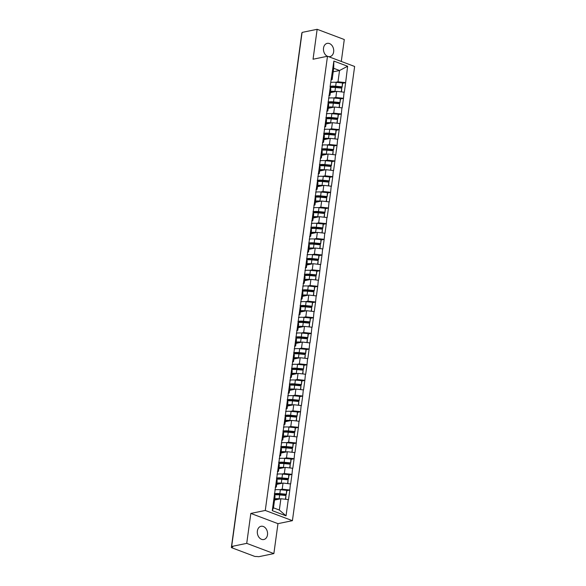 <?xml version="1.0" encoding="UTF-8"?>
<svg xmlns="http://www.w3.org/2000/svg" width="586" height="586" viewBox="0 0 586 586"><rect width="100%" height="100%" fill="white"/><g stroke="black" fill="none" stroke-linecap="round" stroke-linejoin="round"><path stroke-width="0.88" d="M327.376 56.271A6.768 5.062 -101.7 0 1 323.523 48.074A6.768 5.062 -101.7 0 1 327.215 43.357A6.768 5.062 -101.7 0 1 333.646 51.89A6.768 5.062 -101.7 0 1 329.955 56.608A6.768 5.062 -101.7 0 1 328.497 56.63M267.494 534.813A6.768 5.062 -101.7 0 1 263.803 539.53A6.768 5.062 -101.7 0 1 257.371 530.997A6.768 5.062 -101.7 0 1 261.063 526.279A6.768 5.062 -101.7 0 1 267.494 534.813M341.286 61.449L344.29 39.526L317.151 29.3L302.083 32.413L231.668 546.474L246.728 543.361L273.867 553.587L277.969 523.657L292.414 520.676L354.633 66.474L327.493 56.249L265.275 510.45L292.414 520.676M273.867 553.587L258.807 556.7L256.522 556.48A1.59 0.447 -172.2 0 1 254.302 556.246L231.91 547.807A1.59 0.447 -172.2 0 1 231.367 547.383L237.601 501.88A1.59 0.447 -172.2 0 1 237.799 501.704M333.207 71.814L339.543 70.51L347.63 66.269L333.859 61.076L330.079 86.853L330.834 89.145L329.999 95.269L328.893 95.496M347.63 66.269L345.63 82.677L342.59 83.307M330.35 92.661L336.686 91.35L344.319 92.222L345.63 82.677M344.085 92.127L343.484 98.345L340.444 98.975M328.204 108.329L334.54 107.018L342.173 107.89L343.484 98.345M341.938 107.802L341.338 114.014L338.298 114.644M326.058 123.998L332.394 122.686L340.026 123.558L341.338 114.014M339.792 123.47L339.191 129.682L336.152 130.312M323.911 139.666L330.248 138.355L337.88 139.226L339.191 129.682M337.646 139.138L337.045 145.35L334.005 145.98M321.765 155.334L328.101 154.023L335.734 154.894L337.045 145.35M335.5 154.807L334.899 161.018L331.859 161.648M319.619 171.002L325.955 169.691L333.588 170.563L334.899 161.018M333.353 170.475L332.753 176.694L329.713 177.316M317.473 186.67L323.809 185.359L331.442 186.231L332.753 176.694M331.207 186.143L330.607 192.362L327.567 192.984M315.327 202.338L321.663 201.035L329.295 201.899L330.607 192.362M329.061 201.811L328.46 208.03L325.42 208.66M313.18 218.007L319.517 216.703L327.149 217.567L328.46 208.03M326.915 217.479L326.314 223.698L323.274 224.328M311.034 233.682L317.37 232.371L325.003 233.243L326.314 223.698M324.769 233.147L324.168 239.366L321.128 239.996M308.888 249.35L315.224 248.039L322.857 248.911L324.168 239.366M322.622 248.816L322.022 255.035L318.982 255.664M306.742 265.019L313.078 263.707L320.71 264.579L322.022 255.035M320.476 264.491L319.875 270.703L316.828 271.333M304.595 280.687L310.932 279.375L318.564 280.247L319.875 270.703M318.33 280.159L317.729 286.371L314.682 287.001M302.449 296.355L308.785 295.044L316.418 295.915L317.729 286.371M316.184 295.827L315.576 302.039L312.536 302.669M300.303 312.023L306.639 310.712L314.272 311.584L315.576 302.039M314.037 311.496L313.429 317.715L310.39 318.337M298.157 327.691L304.493 326.38L312.126 327.252L313.429 317.715M311.891 327.164L311.283 333.383L308.243 334.005M296.011 343.359L302.347 342.056L309.979 342.92L311.283 333.383M309.745 342.832L309.137 349.051L306.097 349.674M293.864 359.028L300.2 357.724L307.833 358.588L309.137 349.051M307.599 358.5L306.991 364.719L303.951 365.349M291.718 374.696L298.054 373.392L305.687 374.256L306.991 364.719M305.453 374.168L304.845 380.387L301.805 381.017M289.572 390.371L295.908 389.06L303.541 389.932L304.845 380.387M303.306 389.837L302.698 396.055L299.658 396.685M287.426 406.039L293.762 404.728L301.394 405.6L302.698 396.055M301.16 405.505L300.552 411.724L297.512 412.354M285.279 421.708L291.616 420.396L299.248 421.268L300.552 411.724M299.014 421.18L298.406 427.392L295.366 428.022M283.133 437.376L289.469 436.065L297.102 436.936L298.406 427.392M296.86 436.848L296.26 443.06L293.22 443.69M280.987 453.044L287.323 451.733L294.956 452.604L296.26 443.06M294.714 452.517L294.113 458.728L291.074 459.358M278.841 468.712L285.177 467.401L292.81 468.273L294.113 458.728M292.568 468.185L291.967 474.404L288.927 475.026M276.695 484.38L283.031 483.069L290.663 483.941L291.967 474.404M290.422 483.853L289.821 490.072L286.781 490.694M274.548 500.048L280.884 498.745L288.517 499.609L289.821 490.072M288.275 499.521L286.041 515.841L272.278 510.655L274.512 494.335L275.032 496.532L273.479 507.835L279.339 510.04L280.884 498.745M330.314 86.94L274.512 494.335M333.441 97.972L335.851 97.474L336.686 91.35M335.851 97.474L343.242 98.258M329.479 93.071L329.999 95.269M331.295 113.64L333.705 113.142L334.54 107.018M328.167 102.609L328.687 104.813L327.845 110.937L326.746 111.164M333.705 113.142L341.096 113.926M327.332 108.74L327.845 110.937M329.149 129.308L331.559 128.817L332.394 122.686M326.021 118.277L326.541 120.482L325.699 126.605L324.6 126.832M331.559 128.817L338.95 129.594M325.186 124.408L325.699 126.605M327.003 144.984L329.413 144.486L330.248 138.355M323.875 133.945L324.395 136.15L323.553 142.273L322.454 142.501M329.413 144.486L336.804 145.262M323.04 140.076L323.553 142.273M324.856 160.652L327.266 160.154L328.101 154.023M321.729 149.62L322.249 151.818L321.406 157.949L320.308 158.176M327.266 160.154L334.657 160.93M320.894 155.744L321.406 157.949M322.71 176.32L325.12 175.822L325.955 169.691M319.582 165.289L320.103 167.486L319.26 173.617L318.161 173.844M325.12 175.822L332.511 176.598M318.747 171.412L319.26 173.617M320.564 191.988L322.974 191.49L323.809 185.359M317.436 180.957L317.956 183.154L317.114 189.285L316.015 189.512M322.974 191.49L330.365 192.267M316.601 187.081L317.114 189.285M318.418 207.656L320.828 207.158L321.663 201.035M315.29 196.625L315.81 198.822L314.968 204.954L313.869 205.181M320.828 207.158L328.219 207.942M314.455 202.749L314.968 204.954M316.272 223.325L318.681 222.827L319.517 216.703M313.144 212.293L313.664 214.491L312.821 220.622L311.723 220.849M318.681 222.827L326.072 223.61M312.309 218.417L312.821 220.622M314.125 238.993L316.535 238.495L317.37 232.371M310.998 227.961L311.518 230.166L310.675 236.29L309.576 236.517M316.535 238.495L323.926 239.278M310.162 234.092L310.675 236.29M311.979 254.661L314.389 254.163L315.224 248.039M308.851 243.63L309.371 245.834L308.529 251.958L307.43 252.185M314.389 254.163L321.78 254.947M308.016 249.761L308.529 251.958M309.833 270.329L312.243 269.831L313.078 263.707M306.705 259.298L307.225 261.502L306.383 267.626L305.284 267.853M312.243 269.831L319.634 270.615M305.87 265.429L306.383 267.626M307.679 286.005L310.097 285.507L310.932 279.375M304.559 274.966L305.079 277.171L304.237 283.294L303.138 283.521M310.097 285.507L317.487 286.283M303.724 281.097L304.237 283.294M305.533 301.673L307.95 301.175L308.785 295.044M302.413 290.641L302.933 292.839L302.09 298.963L300.992 299.19M307.95 301.175L315.341 301.951M301.578 296.765L302.09 298.963M303.387 317.341L305.804 316.843L306.639 310.712M300.266 306.31L300.786 308.507L299.944 314.638L298.845 314.865M305.804 316.843L313.195 317.619M299.431 312.433L299.944 314.638M301.241 333.009L303.658 332.511L304.493 326.38M298.12 321.978L298.64 324.175L297.798 330.306L296.699 330.533M303.658 332.511L311.049 333.288M297.285 328.101L297.798 330.306M299.094 348.677L301.504 348.179L302.347 342.056M295.974 337.646L296.494 339.843L295.652 345.974L294.553 346.201M301.504 348.179L308.903 348.963M295.139 343.77L295.652 345.974M296.948 364.346L299.358 363.847L300.2 357.724M293.828 353.314L294.348 355.512L293.505 361.643L292.407 361.87M299.358 363.847L306.756 364.631M292.993 359.438L293.505 361.643M294.802 380.014L297.212 379.516L298.054 373.392M291.682 368.982L292.202 371.187L291.359 377.311L290.26 377.538M297.212 379.516L304.61 380.299M290.846 375.106L291.359 377.311M292.656 395.682L295.066 395.184L295.908 389.06M289.535 384.65L290.055 386.855L289.213 392.979L288.114 393.206M295.066 395.184L302.464 395.968M288.693 390.781L289.213 392.979M290.51 411.35L292.919 410.852L293.762 404.728M287.389 400.319L287.909 402.523L287.067 408.647L285.968 408.874M292.919 410.852L300.318 411.636M286.547 406.45L287.067 408.647M288.363 427.018L290.773 426.527L291.616 420.396M285.243 415.987L285.763 418.192L284.921 424.315L283.822 424.542M290.773 426.527L298.171 427.304M284.4 422.118L284.921 424.315M286.217 442.694L288.627 442.196L289.469 436.065M283.097 431.655L283.617 433.86L282.774 439.983L281.676 440.211M288.627 442.196L296.025 442.972M282.254 437.786L282.774 439.983M284.071 458.362L286.481 457.864L287.323 451.733M280.95 447.33L281.47 449.528L280.628 455.659L279.529 455.886M286.481 457.864L293.879 458.64M280.108 453.454L280.628 455.659M281.925 474.03L284.335 473.532L285.177 467.401M278.804 462.999L279.324 465.196L278.482 471.327L277.383 471.554M284.335 473.532L291.733 474.308M277.962 469.122L278.482 471.327M279.778 489.698L282.188 489.2L283.031 483.069M276.658 478.667L277.178 480.864L276.336 486.995L275.237 487.222M282.188 489.2L289.587 489.977M275.816 484.79L276.336 486.995M231.836 546.54L231.756 547.148L232.854 546.921L231.668 546.474M231.756 547.148A1.59 0.447 -172.2 0 0 231.367 547.383M279.339 510.04L286.041 515.841M272.278 510.655L273.479 507.835M295.754 78.641A1.59 0.447 7.8 0 0 295.556 78.817L301.79 33.321A1.59 0.447 7.8 0 1 301.988 33.138M317.151 29.3L313.049 59.23L327.493 56.249M277.969 523.657L250.83 513.431L246.728 543.361M250.83 513.431L265.275 510.45M335.588 82.304L337.997 81.806L339.543 70.51L333.69 68.298L332.145 79.601L331.039 79.828M337.997 81.806L345.388 82.589M331.625 77.396L332.145 79.601M333.859 61.076L333.69 68.298M274.541 494.467A7.083 2.014 7.8 0 1 275.449 494.203A7.083 2.014 7.8 0 1 280.005 494.086L286.298 494.687L286.825 490.819L286.657 490.343L280.372 489.75A8.673 2.461 7.8 0 0 274.871 489.874M274.636 499.397A7.083 2.014 7.8 0 1 274.746 499.375A7.083 2.014 7.8 0 1 278.636 499.206M285.668 499.25L285.946 495.514L285.441 499.221M274.658 494.958A8.673 2.461 7.8 0 1 279.661 494.921L285.946 495.514M274.724 498.752A8.673 2.461 7.8 0 1 279.134 498.789L280.181 498.884M286.298 494.687L286.657 490.343M274.343 493.734A8.673 2.461 7.8 0 1 279.844 493.617L286.129 494.21M276.687 478.799A7.083 2.014 7.8 0 1 277.596 478.535A7.083 2.014 7.8 0 1 282.152 478.418L288.444 479.018L288.971 475.151L288.803 474.675L282.518 474.081A8.673 2.461 7.8 0 0 277.017 474.199M276.782 483.728A7.083 2.014 7.8 0 1 276.892 483.706A7.083 2.014 7.8 0 1 280.782 483.538M287.814 483.575L288.1 479.846L287.587 483.553M276.804 479.289A8.673 2.461 7.8 0 1 281.807 479.253L288.1 479.846M276.87 483.084A8.673 2.461 7.8 0 1 281.28 483.12L282.327 483.216M288.444 479.018L288.803 474.675M276.489 478.066A8.673 2.461 7.8 0 1 281.991 477.949L288.275 478.542M278.833 463.13A7.083 2.014 7.8 0 1 279.742 462.859A7.083 2.014 7.8 0 1 284.305 462.75L290.59 463.343L291.117 459.483L290.949 459.006L284.664 458.413A8.673 2.461 7.8 0 0 279.163 458.53M278.929 468.06A7.083 2.014 7.8 0 1 279.039 468.038A7.083 2.014 7.8 0 1 282.928 467.87M289.96 467.906L290.246 464.178L289.733 467.884M278.951 463.621A8.673 2.461 7.8 0 1 283.954 463.585L290.246 464.178M279.017 467.416A8.673 2.461 7.8 0 1 283.426 467.452L284.474 467.547M290.59 463.343L290.949 459.006M278.636 462.398A8.673 2.461 7.8 0 1 284.137 462.273L290.422 462.874M280.98 447.462A7.083 2.014 7.8 0 1 281.888 447.191A7.083 2.014 7.8 0 1 286.451 447.081L292.736 447.675L293.264 443.807L293.095 443.338L286.81 442.738A8.673 2.461 7.8 0 0 281.309 442.862M281.075 452.392A7.083 2.014 7.8 0 1 281.185 452.37A7.083 2.014 7.8 0 1 285.074 452.202M292.106 452.238L292.392 448.51L291.879 452.216M281.097 447.953A8.673 2.461 7.8 0 1 286.1 447.916L292.392 448.51M281.163 451.747A8.673 2.461 7.8 0 1 285.572 451.784L286.62 451.879M292.736 447.675L293.095 443.338M280.782 446.73A8.673 2.461 7.8 0 1 286.283 446.605L292.568 447.206M283.126 431.794A7.083 2.014 7.8 0 1 284.034 431.523A7.083 2.014 7.8 0 1 288.598 431.413L294.883 432.007L295.41 428.139L295.241 427.67L288.957 427.069A8.673 2.461 7.8 0 0 283.456 427.194M283.221 436.724A7.083 2.014 7.8 0 1 283.331 436.695A7.083 2.014 7.8 0 1 287.221 436.533M294.253 436.57L294.538 432.842L294.026 436.548M283.243 432.285A8.673 2.461 7.8 0 1 288.246 432.248L294.538 432.842M283.309 436.079A8.673 2.461 7.8 0 1 287.719 436.109L288.766 436.211M294.883 432.007L295.241 427.67M282.928 431.062A8.673 2.461 7.8 0 1 288.429 430.937L294.714 431.538M285.272 416.126A7.083 2.014 7.8 0 1 286.18 415.855A7.083 2.014 7.8 0 1 290.744 415.745L297.029 416.338L297.556 412.471L297.388 412.002L291.103 411.401A8.673 2.461 7.8 0 0 285.602 411.526M285.367 421.048A7.083 2.014 7.8 0 1 285.477 421.026A7.083 2.014 7.8 0 1 289.367 420.865M296.399 420.902L296.684 417.173L296.172 420.88M285.389 416.617A8.673 2.461 7.8 0 1 290.392 416.573L296.684 417.173M285.455 420.404A8.673 2.461 7.8 0 1 289.865 420.44L290.912 420.543M297.029 416.338L297.388 412.002M285.074 415.393A8.673 2.461 7.8 0 1 290.575 415.269L296.86 415.87M287.418 400.458A7.083 2.014 7.8 0 1 288.327 400.187A7.083 2.014 7.8 0 1 292.89 400.077L299.175 400.67L299.702 396.803L299.534 396.334L293.249 395.733A8.673 2.461 7.8 0 0 287.748 395.858M287.514 405.38A7.083 2.014 7.8 0 1 287.623 405.358A7.083 2.014 7.8 0 1 291.513 405.19M298.545 405.234L298.831 401.505L298.318 405.212M287.536 400.949A8.673 2.461 7.8 0 1 292.539 400.905L298.831 401.505M287.601 404.736A8.673 2.461 7.8 0 1 292.011 404.772L293.059 404.875M299.175 400.67L299.534 396.334M287.221 399.725A8.673 2.461 7.8 0 1 292.722 399.601L299.007 400.201M289.565 384.79A7.083 2.014 7.8 0 1 290.48 384.519A7.083 2.014 7.8 0 1 295.036 384.401L301.321 385.002L301.849 381.134L301.68 380.666L295.395 380.065A8.673 2.461 7.8 0 0 289.894 380.189M289.66 389.712A7.083 2.014 7.8 0 1 289.77 389.69A7.083 2.014 7.8 0 1 293.659 389.522M300.691 389.565L300.977 385.837L300.464 389.543M289.682 385.273A8.673 2.461 7.8 0 1 294.685 385.236L300.977 385.837M289.748 389.067A8.673 2.461 7.8 0 1 294.157 389.104L295.205 389.207M301.321 385.002L301.68 380.666M289.367 384.057A8.673 2.461 7.8 0 1 294.868 383.933L301.153 384.526M291.711 369.121A7.083 2.014 7.8 0 1 292.626 368.85A7.083 2.014 7.8 0 1 297.183 368.733L303.467 369.334L303.995 365.466L303.826 364.99L297.541 364.397A8.673 2.461 7.8 0 0 292.04 364.521M291.806 374.044A7.083 2.014 7.8 0 1 291.916 374.022A7.083 2.014 7.8 0 1 295.805 373.853M302.845 373.897L303.123 370.169L302.61 373.868M291.828 369.605A8.673 2.461 7.8 0 1 296.831 369.568L303.123 370.169M291.894 373.399A8.673 2.461 7.8 0 1 296.304 373.436L297.351 373.538M303.467 369.334L303.826 364.99M291.513 368.389A8.673 2.461 7.8 0 1 297.014 368.264L303.299 368.858M293.857 353.446A7.083 2.014 7.8 0 1 294.773 353.182A7.083 2.014 7.8 0 1 299.329 353.065L305.614 353.666L306.141 349.798L305.973 349.322L299.688 348.729A8.673 2.461 7.8 0 0 294.194 348.853M293.952 358.376A7.083 2.014 7.8 0 1 294.062 358.354A7.083 2.014 7.8 0 1 297.952 358.185M304.991 358.229L305.269 354.493L304.757 358.2M293.974 353.937A8.673 2.461 7.8 0 1 298.977 353.9L305.269 354.493M294.04 357.731A8.673 2.461 7.8 0 1 298.45 357.768L299.497 357.863M305.614 353.666L305.973 349.322M293.659 352.721A8.673 2.461 7.8 0 1 299.16 352.596L305.445 353.19M296.003 337.778A7.083 2.014 7.8 0 1 296.919 337.514A7.083 2.014 7.8 0 1 301.475 337.397L307.76 337.997L308.287 334.13L308.119 333.654L301.834 333.06A8.673 2.461 7.8 0 0 296.34 333.185M296.098 342.707A7.083 2.014 7.8 0 1 296.208 342.685A7.083 2.014 7.8 0 1 300.098 342.517M307.137 342.561L307.416 338.825L306.903 342.532M296.12 338.269A8.673 2.461 7.8 0 1 301.131 338.232L307.416 338.825M296.186 342.063A8.673 2.461 7.8 0 1 300.596 342.099L301.644 342.195M307.76 337.997L308.119 333.654M295.805 337.045A8.673 2.461 7.8 0 1 301.307 336.928L307.591 337.521M298.157 322.11A7.083 2.014 7.8 0 1 299.065 321.846A7.083 2.014 7.8 0 1 303.621 321.729L309.906 322.329L310.434 318.462L310.265 317.986L303.98 317.392A8.673 2.461 7.8 0 0 298.486 317.509M298.245 327.039A7.083 2.014 7.8 0 1 298.355 327.017A7.083 2.014 7.8 0 1 302.244 326.849M309.283 326.885L309.562 323.157L309.049 326.863M298.267 322.6A8.673 2.461 7.8 0 1 303.277 322.564L309.562 323.157M298.333 326.395A8.673 2.461 7.8 0 1 302.742 326.431L303.79 326.527M309.906 322.329L310.265 317.986M297.952 321.377A8.673 2.461 7.8 0 1 303.453 321.26L309.738 321.853M300.303 306.441A7.083 2.014 7.8 0 1 301.211 306.17A7.083 2.014 7.8 0 1 305.767 306.06L312.052 306.654L312.58 302.794L312.411 302.317L306.126 301.724A8.673 2.461 7.8 0 0 300.633 301.841M300.391 311.371A7.083 2.014 7.8 0 1 300.501 311.349A7.083 2.014 7.8 0 1 304.39 311.181M311.43 311.217L311.708 307.489L311.195 311.195M300.413 306.932A8.673 2.461 7.8 0 1 305.423 306.896L311.708 307.489M300.479 310.726A8.673 2.461 7.8 0 1 304.888 310.763L305.936 310.858M312.052 306.654L312.411 302.317M300.098 305.709A8.673 2.461 7.8 0 1 305.599 305.584L311.884 306.185M302.449 290.773A7.083 2.014 7.8 0 1 303.358 290.502A7.083 2.014 7.8 0 1 307.914 290.392L314.199 290.986L314.726 287.118L314.557 286.649L308.273 286.049A8.673 2.461 7.8 0 0 302.779 286.173M302.537 295.703A7.083 2.014 7.8 0 1 302.647 295.681A7.083 2.014 7.8 0 1 306.537 295.512M313.576 295.549L313.854 291.821L313.342 295.527M302.559 291.264A8.673 2.461 7.8 0 1 307.569 291.227L313.854 291.821M302.625 295.058A8.673 2.461 7.8 0 1 307.035 295.088L308.082 295.19M314.199 290.986L314.557 286.649M302.244 290.041A8.673 2.461 7.8 0 1 307.745 289.916L314.03 290.517M304.595 275.105A7.083 2.014 7.8 0 1 305.504 274.834A7.083 2.014 7.8 0 1 310.06 274.724L316.345 275.317L316.872 271.45L316.711 270.981L310.419 270.38A8.673 2.461 7.8 0 0 304.925 270.505M304.683 280.035A7.083 2.014 7.8 0 1 304.793 280.005A7.083 2.014 7.8 0 1 308.683 279.844M315.722 279.881L316 276.153L315.488 279.859M304.705 275.596A8.673 2.461 7.8 0 1 309.716 275.552L316 276.153M304.771 279.39A8.673 2.461 7.8 0 1 309.181 279.419L310.228 279.522M316.345 275.317L316.711 270.981M304.39 274.373A8.673 2.461 7.8 0 1 309.891 274.248L316.176 274.849M306.742 259.437A7.083 2.014 7.8 0 1 307.65 259.166A7.083 2.014 7.8 0 1 312.206 259.056L318.491 259.649L319.018 255.782L318.857 255.313L312.565 254.712A8.673 2.461 7.8 0 0 307.071 254.837M306.83 264.359A7.083 2.014 7.8 0 1 306.939 264.337A7.083 2.014 7.8 0 1 310.829 264.169M317.868 264.213L318.147 260.484L317.641 264.191M306.852 259.928A8.673 2.461 7.8 0 1 311.862 259.884L318.147 260.484M306.918 263.715A8.673 2.461 7.8 0 1 311.327 263.751L312.375 263.854M318.491 259.649L318.857 255.313M306.537 258.704A8.673 2.461 7.8 0 1 312.038 258.58L318.323 259.18M308.888 243.769A7.083 2.014 7.8 0 1 309.796 243.498A7.083 2.014 7.8 0 1 314.352 243.388L320.637 243.981L321.165 240.114L321.003 239.645L314.711 239.044A8.673 2.461 7.8 0 0 309.218 239.169M308.976 248.691A7.083 2.014 7.8 0 1 309.086 248.669A7.083 2.014 7.8 0 1 312.975 248.501M320.015 248.545L320.293 244.816L319.788 248.523M308.998 244.252A8.673 2.461 7.8 0 1 314.008 244.215L320.293 244.816M309.064 248.046A8.673 2.461 7.8 0 1 313.473 248.083L314.521 248.186M320.637 243.981L321.003 239.645M308.683 243.036A8.673 2.461 7.8 0 1 314.184 242.912L320.469 243.512M311.034 228.1A7.083 2.014 7.8 0 1 311.942 227.829A7.083 2.014 7.8 0 1 316.499 227.712L322.783 228.313L323.311 224.445L323.15 223.969L316.858 223.376A8.673 2.461 7.8 0 0 311.364 223.5M311.122 233.023A7.083 2.014 7.8 0 1 311.232 233.001A7.083 2.014 7.8 0 1 315.122 232.832M322.161 232.876L322.439 229.148L321.934 232.847M311.144 228.584A8.673 2.461 7.8 0 1 316.154 228.547L322.439 229.148M311.21 232.378A8.673 2.461 7.8 0 1 315.62 232.415L316.667 232.517M322.783 228.313L323.15 223.969M310.829 227.368A8.673 2.461 7.8 0 1 316.33 227.243L322.615 227.837M313.18 212.432A7.083 2.014 7.8 0 1 314.089 212.161A7.083 2.014 7.8 0 1 318.645 212.044L324.93 212.645L325.457 208.777L325.296 208.301L319.004 207.708A8.673 2.461 7.8 0 0 313.51 207.832M313.268 217.355A7.083 2.014 7.8 0 1 313.378 217.333A7.083 2.014 7.8 0 1 317.268 217.164M324.307 217.208L324.585 213.48L324.08 217.179M313.29 212.916A8.673 2.461 7.8 0 1 318.301 212.879L324.585 213.48M313.356 216.71A8.673 2.461 7.8 0 1 317.766 216.747L318.813 216.849M324.93 212.645L325.296 208.301M312.975 211.7A8.673 2.461 7.8 0 1 318.476 211.575L324.761 212.169M315.327 196.757A7.083 2.014 7.8 0 1 316.235 196.493A7.083 2.014 7.8 0 1 320.791 196.376L327.076 196.977L327.603 193.109L327.442 192.633L321.15 192.04A8.673 2.461 7.8 0 0 315.656 192.164M315.415 201.687A7.083 2.014 7.8 0 1 315.524 201.665A7.083 2.014 7.8 0 1 319.414 201.496M326.453 201.54L326.732 197.804L326.226 201.511M315.436 197.248A8.673 2.461 7.8 0 1 320.447 197.211L326.732 197.804M315.51 201.042A8.673 2.461 7.8 0 1 319.912 201.079L320.96 201.174M327.076 196.977L327.442 192.633M315.122 196.024A8.673 2.461 7.8 0 1 320.623 195.907L326.907 196.5M317.473 181.089A7.083 2.014 7.8 0 1 318.381 180.825A7.083 2.014 7.8 0 1 322.937 180.708L329.222 181.308L329.75 177.441L329.588 176.965L323.296 176.371A8.673 2.461 7.8 0 0 317.802 176.489M317.561 186.018A7.083 2.014 7.8 0 1 317.671 185.996A7.083 2.014 7.8 0 1 321.56 185.828M328.6 185.865L328.878 182.136L328.372 185.843M317.583 181.579A8.673 2.461 7.8 0 1 322.593 181.543L328.878 182.136M317.656 185.374A8.673 2.461 7.8 0 1 322.058 185.41L323.106 185.506M329.222 181.308L329.588 176.965M317.268 180.356A8.673 2.461 7.8 0 1 322.769 180.239L329.054 180.832M319.619 165.42A7.083 2.014 7.8 0 1 320.527 165.149A7.083 2.014 7.8 0 1 325.084 165.04L331.368 165.64L331.896 161.773L331.735 161.297L325.442 160.703A8.673 2.461 7.8 0 0 319.949 160.82M319.707 170.35A7.083 2.014 7.8 0 1 319.817 170.328A7.083 2.014 7.8 0 1 323.706 170.16M330.746 170.196L331.024 166.468L330.519 170.174M319.729 165.911A8.673 2.461 7.8 0 1 324.739 165.875L331.024 166.468M319.802 169.706A8.673 2.461 7.8 0 1 324.205 169.742L325.252 169.837M331.368 165.64L331.735 161.297M319.414 164.688A8.673 2.461 7.8 0 1 324.915 164.563L331.2 165.164M321.765 149.752A7.083 2.014 7.8 0 1 322.674 149.481A7.083 2.014 7.8 0 1 327.23 149.371L333.515 149.965L334.042 146.097L333.881 145.628L327.596 145.028A8.673 2.461 7.8 0 0 322.095 145.152M321.861 154.682A7.083 2.014 7.8 0 1 321.963 154.66A7.083 2.014 7.8 0 1 325.853 154.492M332.892 154.528L333.17 150.8L332.665 154.506M321.875 150.243A8.673 2.461 7.8 0 1 326.885 150.206L333.17 150.8M321.948 154.037A8.673 2.461 7.8 0 1 326.351 154.074L327.398 154.169M333.515 149.965L333.881 145.628M321.56 149.02A8.673 2.461 7.8 0 1 327.061 148.895L333.346 149.496M323.911 134.084A7.083 2.014 7.8 0 1 324.82 133.813A7.083 2.014 7.8 0 1 329.376 133.703L335.661 134.297L336.188 130.429L336.027 129.96L329.742 129.359A8.673 2.461 7.8 0 0 324.241 129.484M324.007 139.014A7.083 2.014 7.8 0 1 324.109 138.985A7.083 2.014 7.8 0 1 327.999 138.823M335.038 138.86L335.317 135.132L334.811 138.838M324.021 134.575A8.673 2.461 7.8 0 1 329.032 134.538L335.317 135.132M324.095 138.369A8.673 2.461 7.8 0 1 328.497 138.399L329.544 138.501M335.661 134.297L336.027 129.96M323.706 133.352A8.673 2.461 7.8 0 1 329.207 133.227L335.492 133.828M326.058 118.416A7.083 2.014 7.8 0 1 326.966 118.145A7.083 2.014 7.8 0 1 331.522 118.035L337.807 118.628L338.334 114.761L338.173 114.292L331.888 113.691A8.673 2.461 7.8 0 0 326.387 113.816M326.153 123.338A7.083 2.014 7.8 0 1 326.255 123.316A7.083 2.014 7.8 0 1 330.145 123.155M337.184 123.192L337.463 119.463L336.957 123.17M326.168 118.907A8.673 2.461 7.8 0 1 331.178 118.863L337.463 119.463M326.241 122.694A8.673 2.461 7.8 0 1 330.643 122.73L331.691 122.833M337.807 118.628L338.173 114.292M325.853 117.683A8.673 2.461 7.8 0 1 331.354 117.559L337.639 118.16M328.204 102.748A7.083 2.014 7.8 0 1 329.112 102.477A7.083 2.014 7.8 0 1 333.668 102.367L339.953 102.96L340.481 99.093L340.32 98.624L334.035 98.023A8.673 2.461 7.8 0 0 328.534 98.148M328.299 107.67A7.083 2.014 7.8 0 1 328.402 107.648A7.083 2.014 7.8 0 1 332.291 107.48M339.331 107.524L339.609 103.795L339.104 107.502M328.314 103.239A8.673 2.461 7.8 0 1 333.324 103.195L339.609 103.795M328.387 107.026A8.673 2.461 7.8 0 1 332.797 107.062L333.837 107.165M339.953 102.96L340.32 98.624M328.006 102.015A8.673 2.461 7.8 0 1 333.5 101.891L339.785 102.491M330.35 87.08A7.083 2.014 7.8 0 1 331.258 86.809A7.083 2.014 7.8 0 1 335.815 86.691L342.099 87.292L342.634 83.424L342.466 82.956L336.181 82.355A8.673 2.461 7.8 0 0 330.68 82.48M330.445 92.002A7.083 2.014 7.8 0 1 330.548 91.98A7.083 2.014 7.8 0 1 334.438 91.812M341.477 91.856L341.755 88.127L341.25 91.834M330.467 87.563A8.673 2.461 7.8 0 1 335.47 87.526L341.755 88.127M330.533 91.357A8.673 2.461 7.8 0 1 334.943 91.394L335.983 91.497M342.099 87.292L342.466 82.956M330.152 86.347A8.673 2.461 7.8 0 1 335.646 86.223L341.931 86.816M279.134 498.789L279.661 494.921M279.844 493.617L280.372 489.75M281.28 483.12L281.807 479.253M281.991 477.949L282.518 474.081M283.426 467.452L283.954 463.585M284.137 462.273L284.664 458.413M285.572 451.784L286.1 447.916M286.283 446.605L286.81 442.738M287.719 436.109L288.246 432.248M288.429 430.937L288.957 427.069M289.865 420.44L290.392 416.573M290.575 415.269L291.103 411.401M292.011 404.772L292.539 400.905M292.722 399.601L293.249 395.733M294.157 389.104L294.685 385.236M294.868 383.933L295.395 380.065M296.304 373.436L296.831 369.568M297.014 368.264L297.541 364.397M298.45 357.768L298.977 353.9M299.16 352.596L299.688 348.729M300.596 342.099L301.131 338.232M301.307 336.928L301.834 333.06M302.742 326.431L303.277 322.564M303.453 321.26L303.98 317.392M304.888 310.763L305.423 306.896M305.599 305.584L306.126 301.724M307.035 295.088L307.569 291.227M307.745 289.916L308.273 286.049M309.181 279.419L309.716 275.552M309.891 274.248L310.419 270.38M311.327 263.751L311.862 259.884M312.038 258.58L312.565 254.712M313.473 248.083L314.008 244.215M314.184 242.912L314.711 239.044M315.62 232.415L316.154 228.547M316.33 227.243L316.858 223.376M317.766 216.747L318.301 212.879M318.476 211.575L319.004 207.708M319.912 201.079L320.447 197.211M320.623 195.907L321.15 192.04M322.058 185.41L322.593 181.543M322.769 180.239L323.296 176.371M324.205 169.742L324.739 165.875M324.915 164.563L325.442 160.703M326.351 154.074L326.885 150.206M327.061 148.895L327.596 145.028M328.497 138.399L329.032 134.538M329.207 133.227L329.742 129.359M330.643 122.73L331.178 118.863M331.354 117.559L331.888 113.691M332.797 107.062L333.324 103.195M333.5 101.891L334.035 98.023M334.943 91.394L335.47 87.526M335.646 86.223L336.181 82.355M237.872 501.191A1.59 1.59 0 0 0 237.601 501.88M240.018 485.523A1.59 1.59 0 0 0 239.821 486.944M242.165 469.855A1.59 1.59 0 0 0 241.967 471.276M244.311 454.187A1.59 1.59 0 0 0 244.113 455.608M246.457 438.518A1.59 1.59 0 0 0 246.259 439.94M248.603 422.843A1.59 1.59 0 0 0 248.405 424.271M250.749 407.175A1.59 1.59 0 0 0 250.552 408.603M252.896 391.507A1.59 1.59 0 0 0 252.698 392.935M255.042 375.838A1.59 1.59 0 0 0 254.844 377.267M257.188 360.17A1.59 1.59 0 0 0 256.998 361.591M259.334 344.502A1.59 1.59 0 0 0 259.144 345.923M261.481 328.834A1.59 1.59 0 0 0 261.29 330.255M263.627 313.166A1.59 1.59 0 0 0 263.436 314.587M265.773 297.498A1.59 1.59 0 0 0 265.583 298.919M267.919 281.822A1.59 1.59 0 0 0 267.729 283.25M270.065 266.154A1.59 1.59 0 0 0 269.875 267.582M272.212 250.486A1.59 1.59 0 0 0 272.021 251.914M274.358 234.818A1.59 1.59 0 0 0 274.167 236.246M276.504 219.149A1.59 1.59 0 0 0 276.314 220.578M278.65 203.481A1.59 1.59 0 0 0 278.46 204.902M280.797 187.813A1.59 1.59 0 0 0 280.606 189.234M282.943 172.145A1.59 1.59 0 0 0 282.752 173.566M285.089 156.477A1.59 1.59 0 0 0 284.899 157.898M287.235 140.808A1.59 1.59 0 0 0 287.045 142.23M289.381 125.133A1.59 1.59 0 0 0 289.191 126.561M291.528 109.465A1.59 1.59 0 0 0 291.337 110.893M293.681 93.797A1.59 1.59 0 0 0 293.483 95.225M295.556 78.817A1.59 1.59 0 0 0 295.63 79.557"/></g></svg>
